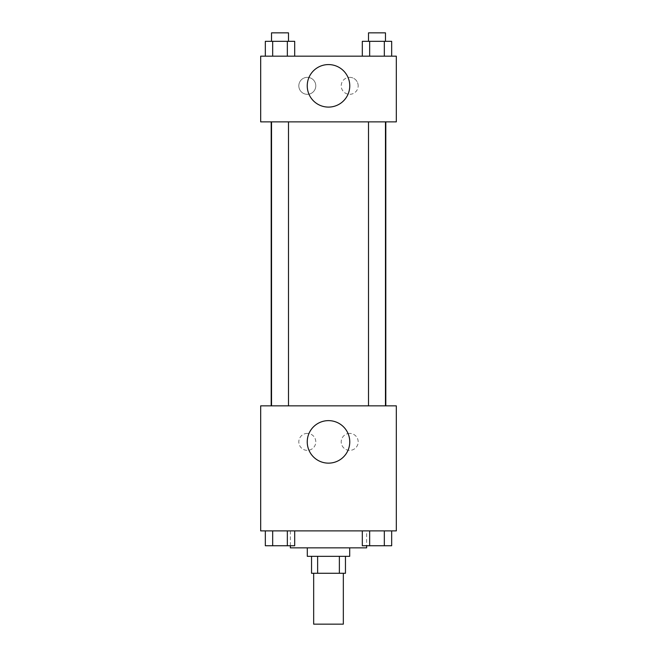<?xml version="1.0" encoding="UTF-8"?>
<svg xmlns="http://www.w3.org/2000/svg" width="657" height="657" viewBox="0 0 657 657"><rect width="100%" height="100%" fill="white"/><g stroke="black" fill="none" stroke-linecap="round" stroke-linejoin="round"><path stroke-width="0.49" stroke-dasharray="3.29 2.46" d="M343.332 624.15L313.668 624.15M343.332 573.282L313.668 573.282L343.332 573.282M317.627 573.282L311.541 573.282L311.541 556.331L317.627 556.331L317.627 573.282L345.459 573.282L345.459 556.331L339.373 556.331L339.373 573.282M317.627 556.331L311.541 556.331M339.373 556.331L345.459 556.331M307.304 556.331L349.696 556.331M328.5 547.856L307.304 547.856L328.5 547.856M366.647 547.856L290.353 547.856M366.647 530.897L290.353 530.897L366.647 530.897L366.647 545.737M260.681 530.897L396.319 530.897L396.319 405.854L260.681 405.854L260.681 530.897M362.311 530.897L362.311 545.737L369.653 545.737L362.311 545.737L369.653 545.737L369.653 530.897L384.329 530.897L362.311 530.897L391.671 530.897L362.311 530.897L369.653 530.897L369.653 545.737L391.671 545.737L384.329 545.737L391.671 545.737L391.671 530.897L384.329 530.897L384.329 545.737L369.653 545.737L384.329 545.737L384.329 530.897L391.671 530.897L369.653 530.897L391.671 530.897M294.689 530.897L265.329 530.897L287.347 530.897L287.347 545.737L294.689 545.737L287.347 545.737L294.689 545.737L294.689 530.897L265.329 530.897L272.671 530.897L272.671 545.737L287.347 545.737L272.671 545.737L287.347 545.737L287.347 530.897L287.347 545.737M260.681 431.288L260.681 438.704L260.681 431.288M260.689 431.288L260.689 438.704L260.689 431.288M328.5 463.144A21.262 21.262 0 0 0 346.912 431.255A21.262 21.262 0 0 0 310.088 431.255A21.262 21.262 0 0 0 328.5 463.144M396.319 431.288L396.319 438.704L396.319 431.288M396.311 431.288L396.311 438.704L396.311 431.288M307.304 433.406A8.475 8.475 0 0 0 299.962 446.128A8.475 8.475 0 0 0 314.646 446.128A8.475 8.475 0 0 0 307.304 433.406A8.475 8.475 0 0 1 314.646 446.128A8.475 8.475 0 0 1 299.962 446.128A8.475 8.475 0 0 1 307.304 433.406M349.696 433.406A8.475 8.475 0 0 0 342.354 446.128A8.475 8.475 0 0 0 357.038 446.128A8.475 8.475 0 0 0 349.696 433.406A8.475 8.475 0 0 1 357.038 446.128A8.475 8.475 0 0 1 342.354 446.128A8.475 8.475 0 0 1 349.696 433.406M368.511 405.854L385.47 405.854L368.511 405.854L385.47 405.854L368.511 405.854L368.511 121.865L385.47 121.865L368.511 121.865M288.489 405.854L271.53 405.854L288.489 405.854L271.53 405.854L288.489 405.854L288.489 121.865L271.53 121.865L288.489 121.865M385.807 405.854L271.193 405.854L385.807 405.854M385.807 121.865L271.193 121.865L385.807 121.865M385.47 121.865L385.47 405.854M396.319 121.865L260.681 121.865L260.681 56.165L396.319 56.165L396.319 121.865M298.828 85.837A8.475 8.475 0 0 0 307.304 94.312A8.475 8.475 0 0 0 315.787 85.837A8.475 8.475 0 0 0 307.304 77.354A8.475 8.475 0 0 0 298.828 85.837M358.172 85.837A8.475 8.475 0 0 0 349.696 77.354A8.475 8.475 0 0 0 341.213 85.837A8.475 8.475 0 0 0 349.696 94.312A8.475 8.475 0 0 0 358.172 85.837M362.311 56.165L391.671 56.165L362.311 56.165L391.671 56.165L362.311 56.165L391.671 56.165L362.311 56.165L362.311 41.325L391.671 41.325L384.329 41.325L384.329 56.165L384.329 41.325L369.653 41.325L369.653 56.165L369.653 41.325L362.311 41.325L391.671 41.325L391.671 56.165M265.329 56.165L294.689 56.165L265.329 56.165L294.689 56.165L265.329 56.165L265.329 41.325L294.689 41.325L287.347 41.325L287.347 56.165L287.347 41.325L272.671 41.325L272.671 56.165L272.671 41.325L265.329 41.325L294.689 41.325L294.689 56.165M307.304 77.354A8.475 8.475 0 0 1 314.646 90.075A8.475 8.475 0 0 1 299.962 90.075A8.475 8.475 0 0 1 307.304 77.354M349.696 77.354A8.475 8.475 0 0 1 357.038 90.075A8.475 8.475 0 0 1 342.354 90.075A8.475 8.475 0 0 1 349.696 77.354M260.681 103.847L260.681 89.015L260.689 103.847M396.319 89.015L396.319 103.847L396.311 89.015M349.762 85.837A21.262 21.262 0 0 0 317.873 67.425A21.262 21.262 0 0 0 317.873 104.249A21.262 21.262 0 0 0 349.762 85.837M385.47 41.325L368.511 41.325L385.47 41.325L368.511 41.325L385.47 41.325L385.47 32.85L368.511 32.85L385.47 32.85L368.511 32.85L368.511 41.325M288.489 41.325L271.53 41.325L288.489 41.325L271.53 41.325L288.489 41.325L288.489 32.85L271.53 32.85L288.489 32.85L271.53 32.85L271.53 41.325M384.329 41.325L384.329 56.165M369.653 41.325L369.653 56.165M287.347 41.325L287.347 56.165M272.671 41.325L272.671 56.165M385.47 545.737L368.511 545.737M265.329 530.897L272.671 530.897L265.329 530.897L265.329 545.737L272.671 545.737L265.329 545.737L272.671 545.737L272.671 530.897L287.347 530.897L265.329 530.897L287.347 530.897M288.489 545.737L271.53 545.737M384.329 530.897L384.329 545.737M369.653 530.897L369.653 545.737M272.671 530.897L272.671 545.737M290.353 530.897L290.353 545.737M271.53 121.865L271.53 405.854"/><path stroke-width="0.99" d="M313.668 573.282L313.668 624.15L343.332 624.15L343.332 573.282M339.373 556.331L339.373 573.282L311.541 573.282L311.541 556.331M339.373 573.282L345.459 573.282L345.459 556.331M349.696 547.856L349.696 556.331L307.304 556.331L307.304 547.856M317.627 556.331L317.627 573.282M290.353 545.737L290.353 547.856L366.647 547.856L366.647 545.737M396.319 530.897L260.681 530.897L260.681 405.854L396.319 405.854L396.319 530.897M328.5 463.144A21.262 21.262 0 0 1 310.088 431.255A21.262 21.262 0 0 1 346.912 431.255A21.262 21.262 0 0 1 328.5 463.144M385.807 121.865L385.807 405.854M368.511 405.854L368.511 121.865M288.489 121.865L288.489 405.854M396.319 121.865L260.681 121.865L260.681 56.165L396.319 56.165L396.319 121.865M349.762 85.837A21.262 21.262 0 0 1 317.873 104.249A21.262 21.262 0 0 1 317.873 67.425A21.262 21.262 0 0 1 349.762 85.837M391.671 56.165L391.671 41.325L362.311 41.325L362.311 56.165M384.329 41.325L384.329 56.165M369.653 41.325L369.653 56.165M368.511 41.325L368.511 32.85L385.47 32.85L385.47 41.325M294.689 56.165L294.689 41.325L265.329 41.325L265.329 56.165M287.347 41.325L287.347 56.165M272.671 41.325L272.671 56.165M271.53 41.325L271.53 32.85L288.489 32.85L288.489 41.325M391.671 530.897L391.671 545.737L362.311 545.737L362.311 530.897M384.329 530.897L384.329 545.737M369.653 530.897L369.653 545.737M385.47 545.737L368.511 545.737M294.689 530.897L294.689 545.737L265.329 545.737L265.329 530.897M287.347 530.897L287.347 545.737M272.671 530.897L272.671 545.737M288.489 545.737L271.53 545.737M271.193 121.865L271.193 405.854M385.47 405.854L385.47 121.865M271.53 121.865L271.53 405.854"/></g></svg>
